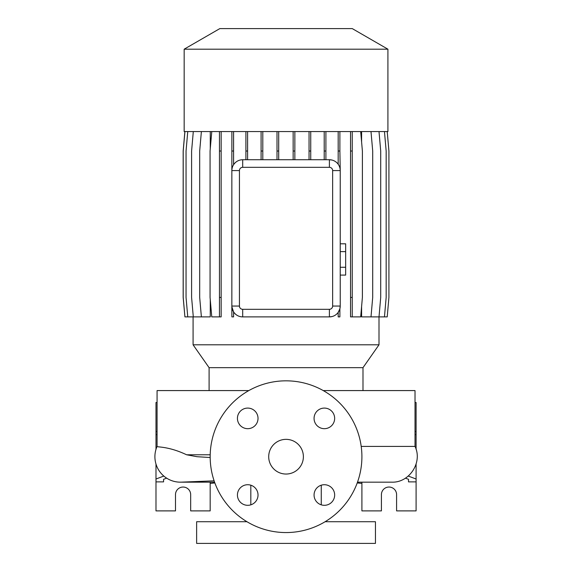 <?xml version="1.0" encoding="UTF-8"?>
<svg xmlns="http://www.w3.org/2000/svg" width="572" height="572" viewBox="0 0 572 572"><rect width="100%" height="100%" fill="white"/><g stroke="black" fill="none" stroke-linecap="round" stroke-linejoin="round"><path stroke-width="0.86" d="M286.043 439.353A17.339 17.339 0 0 0 268.704 456.699A17.339 17.339 0 0 0 286.043 474.038A17.339 17.339 0 0 0 303.382 456.699A17.339 17.339 0 0 0 286.043 439.353M247.726 408.086A10.296 10.296 0 0 0 237.43 418.382A10.296 10.296 0 0 0 247.726 428.678A10.296 10.296 0 0 0 258.022 418.382A10.296 10.296 0 0 0 247.726 408.086M247.726 484.72A10.296 10.296 0 0 0 237.43 495.016A10.296 10.296 0 0 0 247.726 505.312A10.296 10.296 0 0 0 258.022 495.016A10.296 10.296 0 0 0 247.726 484.72M324.36 484.72A10.296 10.296 0 0 0 314.064 495.016A10.296 10.296 0 0 0 324.36 505.312A10.296 10.296 0 0 0 334.656 495.016A10.296 10.296 0 0 0 324.36 484.72M324.36 408.086A10.296 10.296 0 0 0 314.064 418.382A10.296 10.296 0 0 0 324.36 428.678A10.296 10.296 0 0 0 334.656 418.382A10.296 10.296 0 0 0 324.36 408.086M361.204 446.417L415.015 446.417L415.015 390.583L323.259 390.583M248.827 390.583L157.071 390.583L157.071 446.417C156.864 447.361 168.104 445.988 186.608 454.776L196.961 456.699L210.181 457.528M214.114 480.83L181.424 482.146A25.468 25.468 0 0 1 157.071 446.417M362.991 390.583L362.991 367.667L209.095 367.667L209.095 390.583M362.991 367.667L379 344.802L193.079 344.802L209.095 367.667M387.916 49.192L184.163 49.192L184.163 131.56L387.916 131.56L387.916 49.192L352.252 28.6L219.834 28.6L184.163 49.192M250.822 485.192L250.822 504.833M321.264 485.192L321.264 504.833M246.968 521.721L196.632 521.721L196.632 543.4L375.454 543.4L375.454 521.721L325.118 521.721M163.821 476.054L155.984 479.014L155.984 510.889L175.497 510.889L175.497 494.63A7.586 7.586 0 0 1 183.083 487.044A7.586 7.586 0 0 1 190.669 494.63L190.669 510.889L210.174 510.889L210.174 482.167M361.904 482.167L361.904 510.889L381.417 510.889L381.417 494.63A7.586 7.586 0 0 1 389.003 487.044A7.586 7.586 0 0 1 396.589 494.63L396.589 510.889L416.094 510.889L416.094 464.049M286.043 532.561A75.869 75.869 0 0 0 361.904 456.699A75.869 75.869 0 0 0 286.043 380.83A75.869 75.869 0 0 0 210.174 456.699A75.869 75.869 0 0 0 286.043 532.561M193.079 316.888L193.079 344.802M379 316.888L379 344.802M387.215 131.56L388.917 151.022L388.917 297.426L387.215 316.888L361.597 316.888L361.597 306.556M361.597 141.892L361.597 131.56M231.882 131.56L231.853 170.578A10.839 10.839 0 0 1 242.692 159.738L329.393 159.738A10.839 10.839 0 0 1 340.233 170.578L339.882 151.022L338.181 151.022L338.181 164.228M339.882 308.78L339.882 316.888L338.181 316.888L338.181 312.398L339.882 308.78L340.233 306.049A10.839 10.839 0 0 1 329.393 316.888L331.91 316.595M233.583 311.926C235.871 315.179 238.91 316.831 242.692 316.888A10.839 10.839 0 0 1 231.853 306.049L231.882 316.888L233.583 316.888L233.583 311.926L231.882 306.857M193.3 131.56L191.599 151.022L191.599 297.426L193.3 316.888L210.26 316.888L210.26 299.642M210.26 148.806L210.26 131.56M332.639 170.578L340.233 170.578L340.233 306.049L332.639 306.049L332.639 170.578A3.246 3.246 0 0 0 329.393 167.324L242.692 167.324A3.246 3.246 0 0 0 239.439 170.578L239.439 306.049A3.246 3.246 0 0 0 242.692 309.302L329.393 309.302A3.246 3.246 0 0 0 332.639 306.049M331.903 160.031L329.393 159.738L329.393 167.324M242.692 167.324L242.692 159.738C238.917 159.788 235.878 161.44 233.583 164.7L233.583 151.022L231.882 151.022M415.015 431.51L416.094 431.51L416.094 434.377L415.015 434.791M408.508 481.881L408.508 479.307L408.508 481.881L416.094 481.881M416.094 431.51L416.094 402.509L415.015 402.509M416.094 449.349L416.094 434.377M357.221 482.947L361.904 483.426M405.441 478.149L408.508 479.307M416.094 479.014L408.265 476.054M157.071 431.51L155.984 431.51L155.984 434.377L157.071 434.791M163.571 479.307L163.571 481.881L163.571 479.307L166.645 478.149M157.071 402.509L155.984 402.509L155.984 431.51M155.984 479.014L155.984 464.049M155.984 449.349L155.984 434.377M163.571 481.881L155.984 481.881M210.174 483.426L214.865 482.947M239.439 306.049L231.853 306.049L231.853 170.578L239.439 170.578M329.393 309.302L329.393 316.888L242.692 316.888L242.692 309.302M350.543 131.56L350.543 316.888L360.689 316.888L362.391 297.426L362.391 151.022L360.689 131.56M352.245 131.56L352.245 151.022L350.543 151.022M352.245 151.022L352.245 297.426L350.543 297.426M352.245 297.426L352.245 316.888M294.852 131.56L294.852 151.022L293.15 151.022L293.15 159.738M294.852 151.022L294.852 159.738M293.15 131.56L293.15 151.022M384.463 131.56L386.164 151.022L386.164 297.426L384.463 316.888M262.798 131.56L262.798 151.022L261.097 151.022L261.097 159.738M262.798 151.022L262.798 159.738M261.097 131.56L261.097 151.022M187.759 131.56L186.05 151.022L186.05 297.426L187.759 316.888L193.3 316.888M339.882 131.56L339.882 151.022M338.181 131.56L338.181 151.022M233.583 131.56L233.583 151.022M379.007 131.56L380.709 151.022L380.709 297.426L379.007 316.888M310.746 131.56L310.746 151.022L309.044 151.022L309.044 159.738M310.746 151.022L310.746 159.738M309.044 131.56L309.044 151.022M221.157 131.56L221.157 316.888L211.769 316.888L210.067 297.426L210.067 151.022L211.769 131.56M219.462 131.56L219.462 316.888M221.157 151.022L219.462 151.022M221.157 297.426L219.462 297.426M184.92 131.56L183.212 151.022L183.212 297.426L184.92 316.888L187.759 316.888M278.707 131.56L278.707 151.022L277.005 151.022L277.005 159.738M278.707 151.022L278.707 159.738M277.005 131.56L277.005 151.022M370.999 131.56L372.701 151.022L372.701 297.426L370.999 316.888M201.387 131.56L199.685 151.022L199.685 297.426L201.387 316.888M184.87 131.56L183.169 151.022L183.169 297.426L184.92 316.888M247.605 131.56L247.605 151.022L245.903 151.022L245.903 159.738M247.605 151.022L247.605 159.738M245.903 131.56L245.903 151.022M325.904 131.56L325.904 151.022L324.202 151.022L324.202 159.738M325.904 151.022L325.904 159.738M324.202 131.56L324.202 151.022M340.233 251.623L345.652 251.623L345.652 243.801L340.233 243.801M345.652 251.623L345.652 267.267L340.233 267.267M345.652 267.267L345.652 275.089L340.233 275.089M210.203 454.776L186.608 454.776M415.015 446.417C422.837 462.298 409.402 482.911 391.713 482.167L357.507 482.167L391.713 482.167M180.373 482.167L214.579 482.167"/></g></svg>
